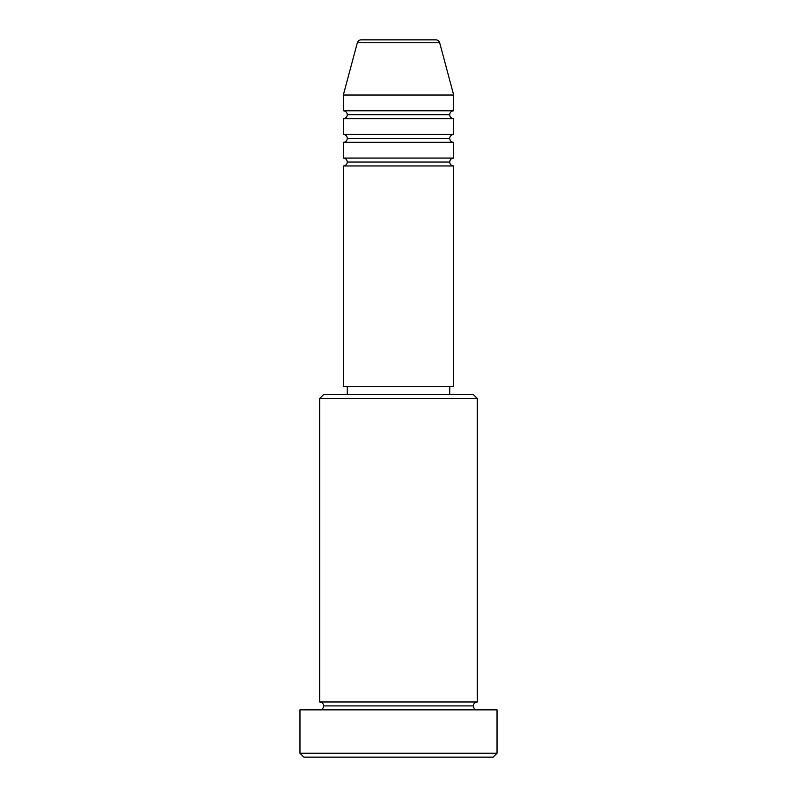 <?xml version="1.0" encoding="UTF-8"?>
<svg xmlns="http://www.w3.org/2000/svg" width="797" height="797" viewBox="0 0 797 797"><rect width="100%" height="100%" fill="white"/><g stroke="black" fill="none" stroke-linecap="round" stroke-linejoin="round"><path stroke-width="1.2" d="M435.869 39.85L361.131 39.85A3.945 3.945 0 0 0 357.325 42.769L439.675 42.769A3.945 3.945 0 0 0 435.869 39.85L361.131 39.85A3.945 3.945 0 0 0 357.325 42.769L343.328 95.022L453.672 95.022L439.675 42.769L357.325 42.769L343.328 95.022L343.328 110.793A3.945 3.945 0 0 1 347.263 114.728A3.945 3.945 0 0 1 343.328 118.673L343.328 134.444A3.945 3.945 0 0 1 347.263 138.379A3.945 3.945 0 0 1 343.328 142.324L343.328 158.085A3.945 3.945 0 0 1 347.263 162.03A3.945 3.945 0 0 1 343.328 165.965L343.328 386.675L453.672 386.675L453.672 165.965A3.945 3.945 0 0 1 449.737 162.03A3.945 3.945 0 0 1 453.672 158.085L453.672 142.324A3.945 3.945 0 0 1 449.737 138.379A3.945 3.945 0 0 1 453.672 134.444L453.672 118.673A3.945 3.945 0 0 1 449.737 114.728A3.945 3.945 0 0 1 453.672 110.793L453.672 95.022L343.328 95.022L343.328 110.793L453.672 110.793A3.945 3.945 0 0 0 449.737 114.728L347.263 114.728A3.945 3.945 0 0 0 343.328 110.793L453.672 110.793L453.672 95.022L439.675 42.769A3.945 3.945 0 0 0 435.869 39.85M477.323 398.5L473.378 394.555L323.622 394.555L319.677 398.5L477.323 398.5L319.677 398.5L319.677 701.978A3.945 3.945 0 0 1 323.622 705.913A3.945 3.945 0 0 1 319.677 709.858A3.945 3.945 0 0 0 323.622 705.913A3.945 3.945 0 0 0 319.677 701.978L477.323 701.978L477.323 398.5L477.323 701.978A3.945 3.945 0 0 0 473.378 705.913A3.945 3.945 0 0 1 477.323 701.978L319.677 701.978L319.677 398.5L323.622 394.555L473.378 394.555L477.323 398.5M299.971 753.205L303.906 757.15L493.094 757.15L497.029 753.205L299.971 753.205L497.029 753.205L497.029 709.858L299.971 709.858L299.971 753.205L299.971 709.858L497.029 709.858L497.029 753.205L493.094 757.15L303.906 757.15L299.971 753.205M477.323 709.858A3.945 3.945 0 0 1 473.378 705.913L323.622 705.913L473.378 705.913A3.945 3.945 0 0 0 477.323 709.858M453.672 142.324L343.328 142.324L453.672 142.324L453.672 158.085L343.328 158.085L453.672 158.085A3.945 3.945 0 0 0 449.737 162.03L347.263 162.03A3.945 3.945 0 0 0 343.328 158.085L343.328 142.324A3.945 3.945 0 0 0 347.263 138.379A3.945 3.945 0 0 0 343.328 134.444L453.672 134.444A3.945 3.945 0 0 0 449.737 138.379L347.263 138.379L449.737 138.379M453.672 165.965L343.328 165.965L343.328 386.675L453.672 386.675L453.672 165.965L343.328 165.965A3.945 3.945 0 0 0 347.263 162.03L449.737 162.03M449.737 394.555L449.737 386.675L449.737 394.555M347.263 386.675L347.263 394.555L347.263 386.675M453.672 118.673L343.328 118.673A3.945 3.945 0 0 0 347.263 114.728L449.737 114.728A3.945 3.945 0 0 0 453.672 118.673L453.672 134.444L343.328 134.444L343.328 118.673L453.672 118.673"/></g></svg>
